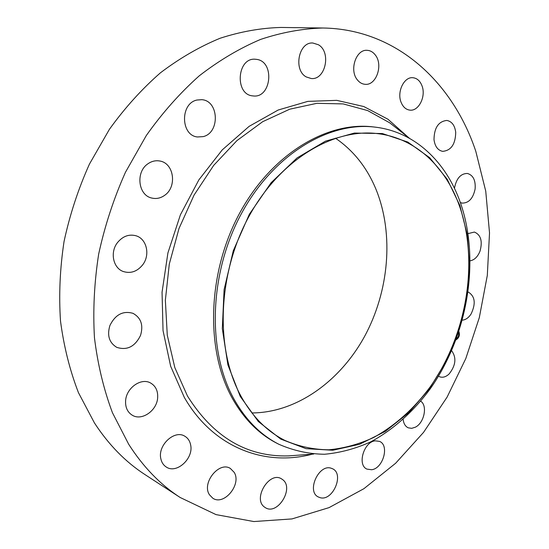 <?xml version="1.0" encoding="UTF-8"?>
<svg xmlns="http://www.w3.org/2000/svg" width="549" height="549" viewBox="0 0 549 549"><rect width="100%" height="100%" fill="white"/><g stroke="black" fill="none" stroke-linecap="round" stroke-linejoin="round"><path stroke-width="0.82" d="M451.642 350.701C456.665 357.715 455.814 365.476 449.089 373.993C446.001 376.868 442.919 377.822 439.852 376.854L438.5 376.182M180.189 497.504L145.039 474.624C125.543 461.99 108.675 444.765 94.455 422.956L78.459 392.679C69.853 370.417 63.869 346.549 60.507 321.076C58.77 294.978 59.951 268.475 64.041 241.553C69.792 214.789 78.26 188.966 89.446 164.082L109.436 129.283C124.829 107.892 141.827 89.062 160.438 72.811C179.688 58.228 199.568 46.713 220.08 38.258C240.661 31.595 260.96 27.992 280.985 27.45L322.922 28.006C396.769 29.063 453.021 82.659 475.805 151.325L485.741 191.148L489.523 232.906L487.306 275.433L479.304 317.658L465.799 358.559L447.092 397.126L423.554 432.372L395.637 463.246L363.898 488.699L329.043 507.626L291.979 518.922L253.844 521.55L216.032 514.612L180.189 497.504C160.322 484.643 143.152 466.89 128.686 444.258L112.456 412.745C103.747 389.509 97.749 364.522 94.462 337.779C92.856 310.357 94.263 282.454 98.676 254.077C104.804 225.838 113.732 198.573 125.447 172.283L146.315 135.514C162.326 112.909 179.962 93.021 199.218 75.858C219.099 60.459 239.577 48.312 260.645 39.398C281.747 32.377 302.506 28.582 322.922 28.006M278.844 444.265L277.135 443.393C258.853 434.067 243.845 418.914 232.11 397.943C205.381 349.788 207.398 273.011 239.378 213.671C271.288 154.221 327.074 121.02 373.341 126.922L375.248 127.148C414.866 131.794 445.987 161.859 460.268 202.3C480.636 260.247 467.769 335.693 430.011 389.138C413.418 411.537 393.324 429.627 371.014 441.719C355.821 448.636 340.318 452.815 324.507 454.263C308.737 454.016 293.516 450.681 278.844 444.265C260.555 434.932 245.54 419.765 233.799 398.759C207.069 350.523 209.114 273.58 241.148 214.11C273.114 154.523 328.954 121.24 375.248 127.148M459.877 205.498L467.357 235.068L469.58 266.684L466.629 299.075L458.703 331.033L446.111 361.372L429.284 388.96L408.772 412.676L385.261 431.452L359.595 444.278L332.79 450.249L306.054 448.663L280.738 439.09L258.318 421.508L240.249 396.419L227.897 364.879L222.311 328.583L224.095 289.7L233.298 250.742L249.342 214.295L271.11 182.728L297.064 157.927L325.427 141.168L354.4 133.057L382.33 133.537L407.797 142.061L429.702 157.693L447.236 179.262L459.877 205.498M240.826 395.918C215.153 349.109 217.404 274.658 248.498 217.246C279.523 159.732 333.524 127.718 378.227 133.702C415.977 138.382 445.692 167.122 459.431 205.882C479.147 261.743 466.822 334.732 430.464 386.496C414.275 408.463 395.342 425.461 373.656 437.484C359.032 444.223 344.113 448.327 328.906 449.803C313.733 449.652 299.088 446.543 284.972 440.47C266.986 431.439 252.272 416.588 240.826 395.918M335.453 138.183C353.831 150.79 367.494 168.207 376.449 190.441C394.072 234.938 388.939 291.464 364.557 336.455C340.03 381.253 296.577 412.745 251.922 412.944M203.185 136.619L197.414 136.969C180.6 135.39 180.031 103.418 196.947 100.035L201.771 99.678C219.051 100.721 220.094 132.81 203.185 136.619M375.29 440.826L379.531 441.396C389.666 445.198 383.127 468.558 371.604 469.738L366.965 469.114C356.953 465.12 363.857 441.65 375.29 440.826M252.739 95.883C234.444 94.634 236.969 57.322 255.36 59.244L256.541 59.367C275.083 61.433 271.432 98.6 253.075 95.924L252.739 95.883M331.02 468.173L332.557 468.764C344.539 473.965 332.852 501.429 320.191 497.689L318.235 496.934C306.39 491.424 318.646 463.98 331.02 468.173M306.301 76.949C293.132 70.197 298.608 41.635 312.868 43.021L318.399 44.75C331.548 52.1 325.44 80.38 311.153 78.5L306.301 76.949M282.625 479.606C294.525 488.006 277.554 515.765 265.339 507.647L264.563 507.118C252.423 499.027 269.243 471.001 281.417 478.797L282.625 479.606M357.406 79.921C349.054 70.313 356.02 49.156 367.144 50.323C370.321 50.501 373.032 52.038 375.269 54.941C383.49 64.892 376.209 85.809 365.03 84.306C362.086 84.052 359.547 82.59 357.406 79.921M234.142 472.305C241.91 484.211 224.033 506.13 212.772 498.19L209.437 494.738C201.449 482.962 219.216 460.947 230.381 468.475L234.142 472.305M401.045 102.176C396.762 91.772 404.119 76.627 412.875 77.718C417.055 78.178 420.109 80.902 422.023 85.891C426.189 96.446 418.688 111.454 409.849 110.123C405.883 109.587 402.952 106.938 401.045 102.176M190.606 444.779C193.927 458.271 176.661 474.274 166.258 467.014C163.458 465.223 161.66 462.498 160.857 458.84C157.419 445.383 174.5 429.448 184.78 436.201C187.854 438.013 189.796 440.874 190.606 444.779M433.998 139.604C434.204 127.787 438.479 121.398 446.817 120.437C451.848 121.404 454.819 125.378 455.725 132.364C455.444 144.243 451.086 150.57 442.659 151.352C437.821 150.33 434.938 146.418 433.998 139.604M157.645 397.853C156.89 410.7 141.752 421.234 132.254 415.202C127.45 412.162 125.234 407.317 125.611 400.674C126.339 387.869 141.168 377.506 150.515 382.962C155.696 385.968 158.071 390.936 157.645 397.853M454.49 188.41L454.579 187.607C456.576 178.199 460.865 173.484 467.439 173.463C473.211 175.179 475.763 180.374 475.105 189.041C473.08 198.512 468.729 203.192 462.052 203.096L460.357 202.554M140.51 335.473C134.937 346.694 127.018 350.653 116.752 347.345C109.196 342.734 106.918 335.446 109.91 325.482C115.365 314.543 123.072 310.501 133.036 313.349C141.072 317.857 143.564 325.228 140.51 335.473M468.077 233.613L474.391 232.055C480.814 234.807 482.701 241.135 480.052 251.044C477.802 256.706 474.528 259.958 470.225 260.802M142.671 264.844C137.216 271.529 130.792 273.766 123.401 271.556C113.121 268.18 109.773 252.259 117.493 242.589C122.756 236.228 128.912 233.949 135.953 235.761C146.789 238.774 150.419 254.997 142.671 264.844M468.187 292.006C475.077 296.199 476.038 303.535 471.069 314.014C468.592 317.782 465.696 319.827 462.395 320.156M164.57 195.382C160.562 198.21 156.307 199.102 151.812 198.052C138.108 195.389 135.377 171.796 148.045 163.705C151.792 161.152 155.731 160.26 159.876 161.029C174.136 163.204 177.231 187.031 164.57 195.382M420.726 401.182C427.774 405.718 424.205 422.936 415.367 427.184L411.702 428.337L408.271 427.829C405.361 426.47 403.659 423.677 403.165 419.443M458.95 331.575C460.055 335.171 459.081 337.923 456.034 339.838M458.532 332.818C459.039 335.233 458.36 337.161 456.494 338.616M458.868 335.864L458.573 336.413M459.074 332.543L458.786 333.092M456.823 339.138L457.015 338.561M456.068 339.749C458.95 337.848 459.897 335.158 458.916 331.685M313.678 454.05L288.39 455.903C246.906 457.043 213.273 437.1 187.49 396.069L174.829 367.61L167.28 335.219L165.359 300.2L169.298 264.069L179.008 228.487L194.058 195.087L213.691 165.373L236.942 140.606L262.683 121.693L289.721 109.196L316.917 103.315L343.207 103.912L367.7 110.596L389.66 122.791L396.803 128.377M312.347 454.147C265.037 466.835 213.101 447.758 184.286 397.339L170.657 366.245L163.039 330.649L162.051 292.219L167.919 252.904L180.415 214.776L198.875 179.859L222.228 149.918L249.157 126.332L278.185 110.02L307.845 101.373L336.777 100.357L363.809 106.547L387.985 119.25L408.58 137.579M396.81 128.377L409.636 138.403"/></g></svg>
